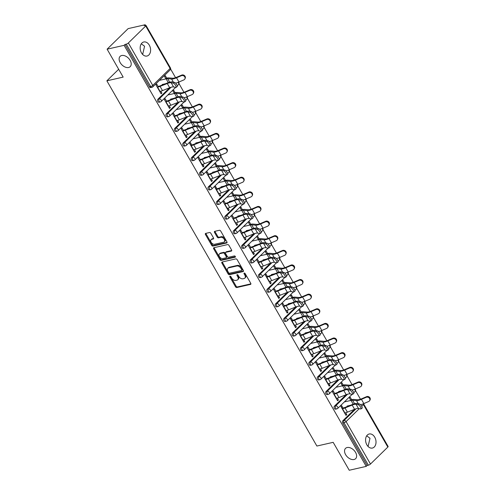 <?xml version="1.0" encoding="UTF-8"?>
<svg xmlns="http://www.w3.org/2000/svg" width="495" height="495" viewBox="0 0 495 495"><rect width="100%" height="100%" fill="white"/><g stroke="black" fill="none" stroke-linecap="round" stroke-linejoin="round"><path stroke-width="0.74" d="M347.137 447.523A7.208 4.672 45.6 0 1 354.816 451.285A7.208 4.672 45.6 0 1 355.627 458.673A7.208 4.672 45.6 0 1 354.03 459.515A7.208 4.672 45.6 0 1 346.358 455.759A7.208 4.672 45.6 0 1 345.541 448.365A7.208 4.672 45.6 0 1 347.137 447.523M366.708 435.81L369.994 438.267L368.076 446.471M121.714 55.508A7.208 4.672 45.6 0 1 129.393 59.264A7.208 4.672 45.6 0 1 130.204 66.658A7.208 4.672 45.6 0 1 128.613 67.499A7.208 4.672 45.6 0 1 120.935 63.744A7.208 4.672 45.6 0 1 120.124 56.35A7.208 4.672 45.6 0 1 121.714 55.508M141.292 43.795L144.571 46.252L142.653 54.456M230.057 276.241A0.773 0.501 -134.4 0 0 229.897 277.008L235.515 286.778A1.108 0.718 -134.4 0 0 236.802 287.527L250.513 284.408A1.108 0.718 -134.4 0 0 250.761 284.279A1.108 0.718 -134.4 0 0 250.748 283.313L245.13 273.543A0.773 0.501 -134.4 0 0 244.066 273.785L244.79 275.047A3.539 2.296 -134.4 0 1 244.827 278.134A3.539 2.296 -134.4 0 1 244.047 278.543L242.903 278.803A3.539 2.296 -134.4 0 1 238.769 276.414L238.046 275.152A0.773 0.501 -134.4 0 0 236.981 275.393L237.705 276.662A3.539 2.296 -134.4 0 1 237.742 279.743A3.539 2.296 -134.4 0 1 236.963 280.158L235.818 280.418A3.539 2.296 -134.4 0 1 231.685 278.029L230.961 276.761A0.773 0.501 -134.4 0 0 230.057 276.241M230.453 276.297A0.773 0.501 -134.4 0 0 230.509 276.408L236.127 286.178A1.108 0.718 -134.4 0 0 237.414 286.927L250.916 283.852M244.623 273.073A0.773 0.501 -134.4 0 0 244.679 273.184L245.402 274.447L244.79 275.047M237.538 274.688A0.773 0.501 -134.4 0 0 237.594 274.793L238.318 276.062L237.705 276.662M141.459 52.847A7.208 5.099 77.2 0 0 146.984 56.04A7.208 5.099 77.2 0 0 149.311 45.175A7.208 5.099 77.2 0 0 143.785 41.982A7.208 5.099 77.2 0 0 141.459 52.847M366.875 444.869A7.208 5.099 77.2 0 0 372.401 448.055A7.208 5.099 77.2 0 0 374.727 437.19A7.208 5.099 77.2 0 0 369.202 433.997A7.208 5.099 77.2 0 0 366.875 444.869M210.821 233.275A1.108 0.718 -134.4 0 0 209.527 232.526L205.679 233.399A1.108 0.718 -134.4 0 0 205.437 233.529A1.108 0.718 -134.4 0 0 205.45 234.494L211.687 245.347A1.108 0.718 -134.4 0 0 212.98 246.095L226.691 242.977A1.108 0.718 -134.4 0 0 226.939 242.847A1.108 0.718 -134.4 0 0 226.927 241.882L220.683 231.029A1.108 0.718 -134.4 0 0 219.396 230.28L214.75 231.338A1.108 0.718 -134.4 0 0 214.502 231.468A1.108 0.718 -134.4 0 0 214.514 232.433L217.187 237.074A1.108 0.718 -134.4 0 0 218.474 237.823L220.782 237.297A2.958 1.918 -134.4 0 1 223.932 238.844A2.958 1.918 -134.4 0 1 224.26 241.876A2.958 1.918 -134.4 0 1 223.61 242.222L214.583 244.27A2.958 1.918 -134.4 0 1 211.433 242.729A2.958 1.918 -134.4 0 1 211.099 239.698A2.958 1.918 -134.4 0 1 211.755 239.351L213.258 239.011A1.108 0.718 -134.4 0 0 213.5 238.881A1.108 0.718 -134.4 0 0 213.487 237.916L210.821 233.275M366.232 466.383L349.235 470.25L333.178 442.332L316.88 446.038L106.871 80.815L123.168 77.109L107.112 49.184L124.109 45.323L366.232 466.383L367.148 465.486L368.391 465.201L343.988 422.761L342.744 423.039L367.148 465.486M222.125 262.004A1.108 0.718 -134.4 0 0 221.884 262.133A1.108 0.718 -134.4 0 0 221.896 263.099L228.133 273.945A1.108 0.718 -134.4 0 0 229.426 274.694L243.138 271.576A1.108 0.718 -134.4 0 0 243.385 271.446A1.108 0.718 -134.4 0 0 243.373 270.48L237.13 259.634A1.108 0.718 -134.4 0 0 235.843 258.885L222.125 262.004M219.91 259.646L213.673 248.793A1.108 0.718 -134.4 0 1 213.661 247.834A1.108 0.718 -134.4 0 1 213.902 247.704L227.62 244.586A1.108 0.718 -134.4 0 1 228.907 245.328L231.58 249.975A1.108 0.718 -134.4 0 1 231.592 250.94A1.108 0.718 -134.4 0 1 231.344 251.07L225.782 252.332A1.108 0.718 -134.4 0 0 225.541 252.462A1.108 0.718 -134.4 0 0 225.553 253.428L227.323 256.509A1.108 0.718 -134.4 0 0 228.616 257.252L234.401 255.934A0.773 0.501 -134.4 0 1 235.144 257.221L221.203 260.395A1.108 0.718 -134.4 0 1 219.91 259.646L220.523 259.046L214.286 248.193L213.673 248.793M158.406 86.972L156.779 84.144L155.987 84.923L157.336 87.244M159.761 91.457L160.813 93.295L161.902 93.048L161.104 93.827L155.987 84.923M164.581 76.521L165.639 78.359L166.92 78.068A9.009 2.537 -29.9 0 1 168.776 77.876L172.693 78.216A7.549 2.122 150.1 0 0 174.252 78.055A7.549 2.122 150.1 0 0 176.826 77.183L181.696 75.098A2.537 2.246 26 0 1 185.186 78.315L184.889 78.928A2.537 2.246 -154 0 0 181.399 75.71L181.696 75.098M164.402 99.532L165.738 101.859M168.164 106.079L169.216 107.91L170.305 107.663L169.507 108.442L164.389 99.544L165.188 98.765L166.809 101.586M175.131 92.726L173.77 90.362L172.972 91.142L174.042 92.973M172.804 114.147L174.141 116.474M174.927 115.7L175.205 115.638A7.549 2.122 -29.9 0 0 177.278 114.97L184.474 112.105A9.009 2.537 150.1 0 1 186.955 111.307A9.009 2.537 150.1 0 1 189.115 111.158L191.373 111.629A2.537 0.736 55 0 1 193.397 113.627A2.537 0.736 55 0 1 194.034 115.811L192.889 116.616A2.537 0.736 -125 0 1 192.648 116.647L190.389 116.177A7.549 2.122 -29.9 0 0 188.583 116.306A7.549 2.122 -29.9 0 0 186.504 116.969L179.314 119.833A9.009 2.537 150.1 0 1 176.833 120.632L177.625 122.525L178.707 122.277L177.909 123.057L172.792 114.159L173.59 113.38L175.218 116.201M181.393 105.751L182.451 107.594L183.725 107.304A9.009 2.537 -29.9 0 1 185.588 107.112L189.505 107.446A7.549 2.122 150.1 0 0 191.064 107.291A7.549 2.122 150.1 0 0 193.632 106.419L198.507 104.327A2.537 2.246 26 0 1 201.997 107.551L201.694 108.164A2.537 2.246 -154 0 0 198.204 104.94L198.507 104.327M183.62 130.822L181.993 127.995L181.201 128.774L182.55 131.095M184.975 135.308L186.027 137.14L187.116 136.898L186.318 137.678L181.201 128.774M189.795 120.365L190.853 122.209L192.134 121.918A9.009 2.537 -29.9 0 1 193.99 121.727L197.907 122.067A7.549 2.122 150.1 0 0 199.466 121.906A7.549 2.122 150.1 0 0 202.04 121.034L206.91 118.949A2.537 2.246 26 0 1 210.4 122.166L210.103 122.779A2.537 2.246 -154 0 0 206.613 119.555L206.91 118.949M192.023 145.437L190.402 142.609L189.604 143.389L191.212 145.648A9.009 2.537 150.1 0 0 193.694 144.856L200.89 141.985A7.549 2.122 -29.9 0 1 202.969 141.323A7.549 2.122 -29.9 0 1 204.775 141.193L207.034 141.663L208.178 140.858A2.537 0.736 55 0 1 210.202 142.857A2.537 0.736 55 0 1 210.845 145.041L209.701 145.846A2.537 0.736 -125 0 0 209.057 143.661A2.537 0.736 -125 0 0 207.034 141.663M193.378 149.923L194.43 151.761L195.519 151.513L194.721 152.293L189.604 143.389M200.345 136.577L198.984 134.213L198.186 134.993L199.256 136.824M198.019 157.998L199.355 160.324M200.141 159.551L200.419 159.489A7.549 2.122 -29.9 0 0 202.498 158.821L209.688 155.956A9.009 2.537 150.1 0 1 212.169 155.158A9.009 2.537 150.1 0 1 214.329 155.009L216.587 155.473A2.537 0.736 55 0 1 218.611 157.478A2.537 0.736 55 0 1 219.248 159.662L218.103 160.46A2.537 0.736 -125 0 1 217.862 160.498L215.603 160.027A7.549 2.122 -29.9 0 0 213.797 160.151A7.549 2.122 -29.9 0 0 211.718 160.819L204.528 163.684A9.009 2.537 150.1 0 1 202.047 164.482L202.839 166.376L203.921 166.128L203.123 166.908L198.006 158.004L198.804 157.224L200.432 160.052M208.748 151.192L207.393 148.828L206.594 149.608L207.665 151.439L208.94 151.148A9.009 2.537 -29.9 0 1 210.802 150.956L214.719 151.297A7.549 2.122 150.1 0 0 216.278 151.136A7.549 2.122 150.1 0 0 218.846 150.27L223.721 148.178A2.537 2.246 26 0 1 227.211 151.402L226.908 152.008A2.537 2.246 -154 0 0 223.418 148.791L223.721 148.178M206.421 172.613L207.764 174.939M210.189 179.159L211.241 180.991L212.33 180.743L211.532 181.523L206.415 172.625L207.207 171.845L208.834 174.667M215.009 164.216L216.067 166.054M217.237 189.288L215.616 186.46L214.818 187.24L216.426 189.498A9.009 2.537 150.1 0 0 218.914 188.7L226.104 185.835A7.549 2.122 -29.9 0 1 228.183 185.167A7.549 2.122 -29.9 0 1 229.989 185.043L232.248 185.514L233.393 184.709A2.537 0.736 55 0 1 235.416 186.708A2.537 0.736 55 0 1 236.059 188.892L234.915 189.696A2.537 0.736 -125 0 0 234.271 187.512A2.537 0.736 -125 0 0 232.248 185.514M218.592 193.774L219.644 195.605L220.733 195.358L219.935 196.138L214.818 187.24M223.412 178.831L224.47 180.675M223.233 201.842L224.575 204.175M225.355 203.396L225.633 203.334A7.549 2.122 -29.9 0 0 227.712 202.665L234.902 199.801A9.009 2.537 150.1 0 1 237.383 199.002A9.009 2.537 150.1 0 1 239.543 198.854L241.801 199.324A2.537 0.736 55 0 1 243.825 201.323A2.537 0.736 55 0 1 244.462 203.507L243.317 204.311A2.537 0.736 -125 0 1 243.076 204.342L240.817 203.878A7.549 2.122 -29.9 0 0 239.011 204.002A7.549 2.122 -29.9 0 0 236.932 204.67L229.742 207.535A9.009 2.537 150.1 0 1 227.261 208.333L228.053 210.227L229.136 209.979L228.344 210.759L223.22 201.855L224.018 201.075L225.646 203.903M233.962 195.042L232.607 192.679L231.809 193.458L232.879 195.29L234.154 194.999A9.009 2.537 -29.9 0 1 236.016 194.807L239.933 195.148A7.549 2.122 150.1 0 0 241.492 194.987A7.549 2.122 150.1 0 0 244.066 194.114L248.936 192.029A2.537 2.246 26 0 1 252.425 195.247L252.122 195.859A2.537 2.246 -154 0 0 248.632 192.635L248.936 192.029M234.048 218.518L232.421 215.69L231.629 216.47L232.978 218.79M235.403 223.01L236.455 224.841L237.544 224.594L236.746 225.374L231.629 216.47M240.224 208.067L241.282 209.905L242.562 209.614A9.009 2.537 -29.9 0 1 244.425 209.422L248.335 209.762A7.549 2.122 150.1 0 0 249.895 209.602A7.549 2.122 150.1 0 0 252.469 208.735L257.338 206.644A2.537 2.246 26 0 1 260.828 209.868L260.531 210.474A2.537 2.246 -154 0 0 257.041 207.256L257.338 206.644M240.044 231.078L241.381 233.405M243.806 237.625L244.858 239.456L245.947 239.209L245.149 239.988L240.032 231.091L240.83 230.311L242.451 233.133M250.773 224.272L249.412 221.915L248.62 222.694L249.684 224.52M248.447 245.693L249.789 248.026M250.569 247.246L250.847 247.184A7.549 2.122 -29.9 0 0 252.926 246.516L260.116 243.651A9.009 2.537 150.1 0 1 262.597 242.853A9.009 2.537 150.1 0 1 264.757 242.705L267.015 243.175A2.537 0.736 55 0 1 269.039 245.174A2.537 0.736 55 0 1 269.676 247.358L268.531 248.162A2.537 0.736 -125 0 1 268.29 248.193L266.032 247.729A7.549 2.122 -29.9 0 0 264.225 247.853A7.549 2.122 -29.9 0 0 262.146 248.515L254.956 251.386A9.009 2.537 150.1 0 1 252.475 252.178L253.267 254.071L254.35 253.824L253.558 254.603L248.434 245.706L249.233 244.926L250.86 247.754M257.035 237.297L258.093 239.141L259.368 238.85A9.009 2.537 -29.9 0 1 261.23 238.658L265.147 238.998A7.549 2.122 150.1 0 0 266.706 238.838A7.549 2.122 150.1 0 0 269.28 237.965L274.15 235.874A2.537 2.246 26 0 1 277.639 239.097L277.336 239.71A2.537 2.246 -154 0 0 273.846 236.486L274.15 235.874M259.262 262.369L257.641 259.541L256.843 260.321L258.192 262.641M260.618 266.854L261.669 268.692L262.758 268.445L261.96 269.224L256.843 260.321M265.438 251.912L266.496 253.756L267.776 253.465A9.009 2.537 -29.9 0 1 269.639 253.273L273.556 253.613A7.549 2.122 150.1 0 0 275.115 253.452A7.549 2.122 150.1 0 0 277.683 252.58L282.552 250.495A2.537 2.246 26 0 1 286.042 253.712L285.745 254.325A2.537 2.246 -154 0 0 282.255 251.101L282.552 250.495M267.671 276.983L266.044 274.156L265.246 274.935L266.861 277.194A9.009 2.537 150.1 0 0 269.342 276.402L276.532 273.537A7.549 2.122 -29.9 0 1 278.611 272.869A7.549 2.122 -29.9 0 1 280.418 272.745L282.676 273.209L283.821 272.405A2.537 0.736 55 0 1 285.844 274.403A2.537 0.736 55 0 1 286.487 276.587L285.343 277.392A2.537 0.736 -125 0 0 284.699 275.208A2.537 0.736 -125 0 0 282.676 273.209M269.02 281.469L270.072 283.307L271.161 283.06L270.363 283.839L265.246 274.935M275.987 268.123L274.626 265.759L273.834 266.539L274.898 268.37M273.661 289.544L275.003 291.871M275.783 291.097L276.062 291.035A7.549 2.122 -29.9 0 0 278.14 290.367L285.33 287.502A9.009 2.537 150.1 0 1 287.812 286.704A9.009 2.537 150.1 0 1 289.971 286.555L292.229 287.02A2.537 0.736 55 0 1 294.253 289.024A2.537 0.736 55 0 1 294.896 291.209L293.745 292.013A2.537 0.736 -125 0 1 293.504 292.044L291.246 291.574A7.549 2.122 -29.9 0 0 289.439 291.697A7.549 2.122 -29.9 0 0 287.36 292.366L280.17 295.23A9.009 2.537 150.1 0 1 277.689 296.029L278.481 297.922L279.564 297.674L278.772 298.454L273.648 289.556L274.447 288.777L276.074 291.598M284.39 282.738L283.035 280.38L282.237 281.16L283.307 282.985L284.582 282.695A9.009 2.537 -29.9 0 1 286.444 282.509L290.361 282.843A7.549 2.122 150.1 0 0 291.92 282.682A7.549 2.122 150.1 0 0 294.494 281.816L299.364 279.724A2.537 2.246 26 0 1 302.853 282.948L302.55 283.555A2.537 2.246 -154 0 0 299.067 280.337L299.364 279.724M282.063 304.159L283.406 306.492M285.832 310.705L286.883 312.537L287.972 312.289L287.174 313.069L282.057 304.171L282.855 303.392L284.476 306.219M290.652 295.762L291.71 297.606L292.99 297.316A9.009 2.537 -29.9 0 1 294.853 297.124L298.77 297.464A7.549 2.122 150.1 0 0 300.329 297.303A7.549 2.122 150.1 0 0 302.897 296.431L307.766 294.339A2.537 2.246 26 0 1 311.256 297.563L310.959 298.176A2.537 2.246 -154 0 0 307.469 294.952L307.766 294.339M292.885 320.834L291.258 318.007L290.46 318.786L292.075 321.045A9.009 2.537 150.1 0 0 294.556 320.246L301.746 317.382A7.549 2.122 -29.9 0 1 303.825 316.713A7.549 2.122 -29.9 0 1 305.632 316.59L307.89 317.06L309.035 316.256A2.537 0.736 55 0 1 311.058 318.254A2.537 0.736 55 0 1 311.702 320.438L310.557 321.243A2.537 0.736 -125 0 0 309.913 319.058A2.537 0.736 -125 0 0 307.89 317.06M294.234 325.32L295.292 327.158L296.375 326.91L295.577 327.69L290.46 318.786M299.054 310.377L300.112 312.221M298.875 333.395L300.218 335.721M300.997 334.948L301.276 334.88A7.549 2.122 -29.9 0 0 303.355 334.218L310.544 331.347A9.009 2.537 150.1 0 1 313.026 330.555A9.009 2.537 150.1 0 1 315.185 330.406L317.443 330.87A2.537 0.736 55 0 1 319.467 332.869A2.537 0.736 55 0 1 320.11 335.053L318.959 335.857A2.537 0.736 -125 0 1 318.718 335.888L316.46 335.424A7.549 2.122 -29.9 0 0 314.653 335.548A7.549 2.122 -29.9 0 0 312.574 336.216L305.384 339.081A9.009 2.537 150.1 0 1 302.903 339.879L303.695 341.773L304.778 341.525L303.986 342.305L298.862 333.401L299.661 332.621L301.288 335.449M309.604 326.589L308.249 324.225L307.451 325.005L308.521 326.836M309.691 350.064L308.069 347.243L307.271 348.022L308.62 350.336M311.046 354.556L312.098 356.388L313.187 356.14L312.388 356.92L307.271 348.022M315.866 339.613L316.924 341.451L318.205 341.16A9.009 2.537 -29.9 0 1 320.067 340.968L323.984 341.309A7.549 2.122 150.1 0 0 325.543 341.148A7.549 2.122 150.1 0 0 328.111 340.282L332.98 338.19A2.537 2.246 26 0 1 336.47 341.414L336.173 342.02A2.537 2.246 -154 0 0 332.683 338.803L332.98 338.19M315.686 362.625L317.023 364.951M319.448 369.171L320.506 371.003L321.589 370.755L320.791 371.535L315.674 362.637L316.472 361.857L318.099 364.679M326.415 355.825L325.06 353.461L324.262 354.241L325.326 356.072M324.089 377.239L325.432 379.572M326.211 378.793L326.49 378.731A7.549 2.122 -29.9 0 0 328.569 378.062L335.759 375.198A9.009 2.537 150.1 0 1 338.24 374.399A9.009 2.537 150.1 0 1 340.399 374.251L342.658 374.721A2.537 0.736 55 0 1 344.681 376.72A2.537 0.736 55 0 1 345.324 378.904L344.173 379.708A2.537 0.736 -125 0 1 343.932 379.739L341.674 379.275A7.549 2.122 -29.9 0 0 339.867 379.399A7.549 2.122 -29.9 0 0 337.788 380.067L330.598 382.932A9.009 2.537 150.1 0 1 328.117 383.73L328.909 385.617L329.998 385.376L329.2 386.156L324.077 377.252L324.875 376.472L326.502 379.3M332.677 368.843L333.735 370.687L335.01 370.396A9.009 2.537 -29.9 0 1 336.872 370.204L340.789 370.545A7.549 2.122 150.1 0 0 342.348 370.384A7.549 2.122 150.1 0 0 344.922 369.511L349.792 367.426A2.537 2.246 26 0 1 353.282 370.644L352.978 371.256A2.537 2.246 -154 0 0 349.495 368.032L349.792 367.426M334.905 393.915L333.284 391.087L332.485 391.867L333.834 394.187M336.26 398.401L337.312 400.238L338.401 399.991L337.602 400.771L332.485 391.867M341.08 383.464L342.138 385.302L343.419 385.011A9.009 2.537 -29.9 0 1 345.281 384.819L349.198 385.16A7.549 2.122 150.1 0 0 350.757 384.999A7.549 2.122 150.1 0 0 353.325 384.126L358.194 382.041A2.537 2.246 26 0 1 361.684 385.259L361.387 385.871A2.537 2.246 -154 0 0 357.897 382.654L358.194 382.041M118.664 69.275L106.871 80.815M387.832 447.065L363.423 404.619A1.689 0.476 150.1 0 0 363.726 404.044L388.13 446.49A1.689 0.476 150.1 0 1 387.832 447.065L370.477 464.038A1.689 0.476 150.1 0 1 368.391 465.201M343.313 408.53L341.686 405.702L340.888 406.482L342.503 408.746A9.009 2.537 150.1 0 0 344.984 407.948L352.174 405.083A7.549 2.122 -29.9 0 1 354.253 404.415A7.549 2.122 -29.9 0 1 356.06 404.291L358.318 404.755L359.463 403.951A2.537 0.736 55 0 1 361.492 405.956A2.537 0.736 55 0 1 362.13 408.14L360.985 408.938A2.537 0.736 -125 0 0 360.341 406.754A2.537 0.736 -125 0 0 358.318 404.755M344.662 413.022L345.72 414.853L346.803 414.606L346.005 415.385L340.888 406.482M351.629 399.669L350.274 397.306L349.476 398.085L350.547 399.917M107.112 49.184L128.143 28.617L145.146 24.75L145.493 25.363M124.109 45.323L125.031 44.42L126.268 44.142A1.689 0.476 -29.9 0 0 128.353 42.972L145.709 26A1.689 0.476 -29.9 0 0 146.013 25.424A1.689 0.476 -29.9 0 0 145.468 25.369L144.224 25.647L145.146 24.75M170.608 69.034L175.577 77.672M179.017 83.655L183.979 92.287M187.419 98.27L192.382 106.901M195.822 112.885L200.791 121.523M204.231 127.5L209.193 136.137M212.633 142.121L217.596 150.752M221.036 156.736L226.005 165.367M229.445 171.35L234.407 179.988M237.847 185.965L242.81 194.603M246.25 200.586L251.219 209.218M254.659 215.201L259.621 223.833M263.062 229.816L268.03 238.454M271.464 244.431L276.433 253.069M279.873 259.052L284.835 267.684M288.276 273.667L293.244 282.298M296.678 288.282L301.647 296.92M305.087 302.897L310.049 311.534M313.49 317.512L318.458 326.149M321.892 332.133L326.861 340.764M330.301 346.748L335.264 355.385M338.704 361.362L343.672 370M347.106 375.977L352.075 384.615M355.515 390.598L360.478 399.23M349.476 398.085L350.831 400.449M346.803 414.606L345.733 412.75M157.948 99.179L159.192 98.895A1.689 1.194 -102.8 0 0 159.081 101.197A1.689 1.194 77.2 0 0 160.374 101.945L159.136 102.23A1.689 1.194 -102.8 0 1 157.837 101.481A1.689 1.194 -102.8 0 1 157.948 99.179L169.618 87.77M128.353 42.972L152.763 85.418A1.689 0.476 -29.9 0 1 150.678 86.582A1.689 1.194 77.2 0 0 151.971 87.33L150.727 87.615A1.689 1.194 -102.8 0 1 149.434 86.866L150.678 86.582L126.268 44.142M125.031 44.42L149.434 86.866M342.744 423.039A1.689 1.194 -102.8 0 1 342.856 420.738L354.519 409.328M172.972 91.142L174.333 93.506M170.305 107.663L169.234 105.806M174.76 128.409L176.003 128.125A1.689 1.194 -102.8 0 0 175.892 130.433A1.689 1.194 77.2 0 0 177.185 131.181L175.942 131.46A1.689 1.194 -102.8 0 1 174.648 130.717A1.689 1.194 -102.8 0 1 174.76 128.409L186.423 117.006M191.942 121.962L190.581 119.598L189.783 120.378L191.144 122.741M187.116 136.898L186.046 135.036M191.571 157.645L192.815 157.361A1.689 1.194 -102.8 0 0 192.697 159.662A1.689 1.194 77.2 0 0 193.997 160.411L192.753 160.696A1.689 1.194 -102.8 0 1 191.46 159.947A1.689 1.194 -102.8 0 1 191.571 157.645L203.235 146.235M206.594 149.608L207.95 151.971M203.921 166.128L202.857 164.272M208.383 186.875L209.62 186.59A1.689 1.194 -102.8 0 0 209.509 188.898A1.689 1.194 77.2 0 0 210.802 189.647L209.564 189.925A1.689 1.194 -102.8 0 1 208.265 189.183A1.689 1.194 -102.8 0 1 208.383 186.875L220.046 175.465M225.559 180.428L224.198 178.064L223.406 178.844L224.761 181.207M220.733 195.358L219.662 193.502M225.188 216.105L226.432 215.826A1.689 1.194 -102.8 0 0 226.32 218.128A1.689 1.194 77.2 0 0 227.613 218.877L226.37 219.161A1.689 1.194 -102.8 0 1 225.077 218.413A1.689 1.194 -102.8 0 1 225.188 216.105L236.851 204.701M242.371 209.657L241.009 207.294L240.211 208.073L241.572 210.437M237.544 224.594L236.474 222.738M241.999 245.341L243.243 245.056A1.689 1.194 -102.8 0 0 243.132 247.364A1.689 1.194 77.2 0 0 244.425 248.113L243.181 248.391A1.689 1.194 -102.8 0 1 241.888 247.642A1.689 1.194 -102.8 0 1 241.999 245.341L253.663 233.931M259.176 238.893L257.821 236.53L257.023 237.309L258.378 239.673M254.35 253.824L253.285 251.967M258.811 274.57L260.048 274.292A1.689 1.194 -102.8 0 0 259.937 276.594A1.689 1.194 77.2 0 0 261.23 277.342L259.993 277.627A1.689 1.194 -102.8 0 1 258.699 276.878A1.689 1.194 -102.8 0 1 258.811 274.57L270.474 263.167M273.834 266.539L275.189 268.903M271.161 283.06L270.091 281.197M275.616 303.806L276.86 303.522A1.689 1.194 -102.8 0 0 276.748 305.83A1.689 1.194 77.2 0 0 278.042 306.578L276.798 306.857A1.689 1.194 -102.8 0 1 275.505 306.108A1.689 1.194 -102.8 0 1 275.616 303.806L287.279 292.397M292.799 297.359L291.437 294.995L290.639 295.775L292.001 298.139M287.972 312.289L286.902 310.433M292.427 333.036L293.671 332.758A1.689 1.194 -102.8 0 0 293.56 335.059A1.689 1.194 77.2 0 0 294.853 335.808L293.609 336.093A1.689 1.194 -102.8 0 1 292.316 335.344A1.689 1.194 -102.8 0 1 292.427 333.036L304.091 321.632M307.451 325.005L308.812 327.368M304.778 341.525L303.713 339.663M309.239 362.272L310.476 361.987A1.689 1.194 -102.8 0 0 310.365 364.295A1.689 1.194 77.2 0 0 311.664 365.044L310.421 365.322A1.689 1.194 -102.8 0 1 309.127 364.574A1.689 1.194 -102.8 0 1 309.239 362.272L320.902 350.862M324.262 354.241L325.617 356.604M321.589 370.755L320.519 368.899M326.044 391.502L327.288 391.223A1.689 1.194 -102.8 0 0 327.176 393.525A1.689 1.194 77.2 0 0 328.47 394.274L327.232 394.558A1.689 1.194 -102.8 0 1 325.933 393.81A1.689 1.194 -102.8 0 1 326.044 391.502L337.708 380.098M343.227 385.054L341.866 382.691L341.067 383.47L342.429 385.834M338.401 399.991L337.33 398.129M334.453 406.123L335.69 405.838A1.689 1.194 -102.8 0 0 335.579 408.14A1.689 1.194 77.2 0 0 336.878 408.889L335.635 409.173A1.689 1.194 -102.8 0 1 334.342 408.425A1.689 1.194 -102.8 0 1 334.453 406.123L346.116 394.713M329.998 385.376L328.928 383.514M334.818 370.439L333.463 368.076L332.665 368.855L334.026 371.219M317.642 376.887L318.885 376.602A1.689 1.194 -102.8 0 0 318.774 378.91A1.689 1.194 77.2 0 0 320.067 379.659L318.823 379.937A1.689 1.194 -102.8 0 1 317.53 379.195A1.689 1.194 -102.8 0 1 317.642 376.887L329.305 365.483M313.187 356.14L312.116 354.284M318.013 341.204L316.651 338.846L315.853 339.626L317.215 341.983M300.83 347.657L302.074 347.372A1.689 1.194 -102.8 0 0 301.962 349.674A1.689 1.194 77.2 0 0 303.256 350.423L302.018 350.707A1.689 1.194 -102.8 0 1 300.719 349.959A1.689 1.194 -102.8 0 1 300.83 347.657L312.494 336.247M296.375 326.91L295.305 325.048M301.201 311.974L299.84 309.61L299.048 310.39L300.403 312.753M284.025 318.421L285.262 318.137A1.689 1.194 -102.8 0 0 285.151 320.444A1.689 1.194 77.2 0 0 286.45 321.193L285.207 321.478A1.689 1.194 -102.8 0 1 283.913 320.729A1.689 1.194 -102.8 0 1 284.025 318.421L295.688 307.018M279.564 297.674L278.499 295.818M282.237 281.16L283.598 283.517M267.213 289.191L268.457 288.907A1.689 1.194 -102.8 0 0 268.346 291.215A1.689 1.194 77.2 0 0 269.639 291.957L268.395 292.242A1.689 1.194 -102.8 0 1 267.102 291.493A1.689 1.194 -102.8 0 1 267.213 289.191L278.877 277.782M262.758 268.445L261.688 266.582M267.585 253.508L266.223 251.144L265.425 251.924L266.786 254.288M250.402 259.955L251.646 259.677A1.689 1.194 -102.8 0 0 251.534 261.979A1.689 1.194 77.2 0 0 252.827 262.727L251.584 263.012A1.689 1.194 -102.8 0 1 250.291 262.263A1.689 1.194 -102.8 0 1 250.402 259.955L262.065 248.552M245.947 239.209L244.876 237.353M248.62 222.694L249.975 225.052M233.597 230.726L234.834 230.441A1.689 1.194 -102.8 0 0 234.723 232.749A1.689 1.194 77.2 0 0 236.016 233.492L234.779 233.776A1.689 1.194 -102.8 0 1 233.485 233.027A1.689 1.194 -102.8 0 1 233.597 230.726L245.26 219.316M229.136 209.979L228.071 208.117M231.809 193.458L233.164 195.822M216.785 201.49L218.029 201.211A1.689 1.194 -102.8 0 0 217.918 203.513A1.689 1.194 77.2 0 0 219.211 204.262L217.967 204.546A1.689 1.194 -102.8 0 1 216.674 203.798A1.689 1.194 -102.8 0 1 216.785 201.49L228.449 190.086M212.33 180.743L211.26 178.887M217.156 165.813L215.795 163.449L214.997 164.229L216.358 166.592M199.974 172.26L201.218 171.975A1.689 1.194 -102.8 0 0 201.106 174.283A1.689 1.194 77.2 0 0 202.399 175.032L201.156 175.31A1.689 1.194 -102.8 0 1 199.862 174.562A1.689 1.194 -102.8 0 1 199.974 172.26L211.637 160.85M195.519 151.513L194.448 149.651M198.186 134.993L199.547 137.356M183.169 143.024L184.406 142.746A1.689 1.194 -102.8 0 0 184.295 145.047A1.689 1.194 77.2 0 0 185.588 145.796L184.35 146.081A1.689 1.194 -102.8 0 1 183.051 145.332A1.689 1.194 -102.8 0 1 183.169 143.024L194.832 131.62M178.707 122.277L177.643 120.421M183.534 107.347L182.179 104.983L181.38 105.763L182.735 108.127M166.357 113.794L167.601 113.51A1.689 1.194 -102.8 0 0 167.483 115.818A1.689 1.194 77.2 0 0 168.783 116.566L167.539 116.845A1.689 1.194 -102.8 0 1 166.246 116.096A1.689 1.194 -102.8 0 1 166.357 113.794L178.021 102.385M161.902 93.048L160.832 91.185M166.728 78.111L165.367 75.747L164.569 76.527L165.93 78.891M237.742 279.743L238.355 279.143A3.539 2.296 -134.4 0 0 238.318 276.062M244.827 278.134L245.44 277.534A3.539 2.296 -134.4 0 0 245.402 274.447M222.342 261.954A1.108 0.718 -134.4 0 0 222.509 262.499L228.746 273.351A1.108 0.718 -134.4 0 0 230.039 274.094L243.54 271.025M228.622 272.696A0.773 0.501 -134.4 0 0 229.525 273.215L241.56 270.48A0.773 0.501 -134.4 0 0 241.721 269.713L240.954 268.383A3.539 2.296 -134.4 0 0 236.827 265.994L228.597 267.863A3.539 2.296 -134.4 0 0 227.818 268.278A3.539 2.296 -134.4 0 0 227.855 271.359L228.622 272.696M242.173 269.88A0.773 0.501 -134.4 0 0 242.34 269.113L241.721 269.713M227.818 268.278L228.43 267.677A3.539 2.296 -134.4 0 1 229.21 267.263L237.439 265.394A3.539 2.296 -134.4 0 1 241.572 267.783L242.34 269.113M214.118 247.655A1.108 0.718 -134.4 0 0 214.286 248.193M231.747 250.519L226.401 251.732A1.108 0.718 -134.4 0 0 226.153 251.862L225.541 252.462M235.403 256.701L221.816 259.795L221.203 260.395M220.015 253.644A2.958 1.918 -134.4 0 0 219.359 253.991A2.958 1.918 -134.4 0 0 219.693 257.023A2.958 1.918 -134.4 0 0 222.843 258.563L226.023 257.839A1.108 0.718 -134.4 0 0 226.271 257.709A1.108 0.718 -134.4 0 0 226.258 256.75L224.483 253.669A1.108 0.718 -134.4 0 0 223.196 252.92L220.015 253.644L220.628 253.044A2.958 1.918 -134.4 0 0 219.972 253.391L219.359 253.991M226.636 257.239A1.108 0.718 -134.4 0 0 226.883 257.115A1.108 0.718 -134.4 0 0 226.871 256.15L226.258 256.75M220.628 253.044L223.808 252.32A1.108 0.718 -134.4 0 1 225.095 253.069L226.871 256.15M220.523 259.046A1.108 0.718 -134.4 0 0 221.816 259.795M211.099 239.698L211.712 239.097A2.958 1.918 -134.4 0 1 212.367 238.751L213.654 238.46M224.26 241.876L224.879 241.275A2.958 1.918 -134.4 0 0 224.544 238.244A2.958 1.918 -134.4 0 0 221.395 236.697L220.782 237.297M214.96 231.289A1.108 0.718 -134.4 0 0 215.127 231.833L217.8 236.48A1.108 0.718 -134.4 0 0 219.087 237.223L221.395 236.697M205.895 233.355A1.108 0.718 -134.4 0 0 206.062 233.894L212.299 244.747A1.108 0.718 -134.4 0 0 213.593 245.495L227.087 242.426M360.49 404.675A9.009 2.537 -29.9 0 0 360.787 404.613A9.009 2.537 -29.9 0 0 363.856 403.574L368.726 401.482A2.537 2.246 -154 0 0 366.3 397.268L366.603 396.656L361.727 398.747A7.549 2.122 150.1 0 1 359.16 399.614A7.549 2.122 150.1 0 1 357.6 399.774L353.684 399.434A9.009 2.537 -29.9 0 0 351.821 399.626L350.528 399.923M344.662 401.853L351.023 400.406A7.549 2.122 150.1 0 1 352.582 400.245L356.499 400.585A9.009 2.537 -29.9 0 0 358.361 400.393A9.009 2.537 -29.9 0 0 361.43 399.354L366.3 397.268M366.603 396.656A2.537 2.246 26 0 1 370.087 399.88L369.79 400.486M347.082 406.073L350.274 405.343M360.985 408.938A2.537 0.736 -125 0 1 360.744 408.975L358.485 408.505A7.549 2.122 -29.9 0 0 356.678 408.629A7.549 2.122 -29.9 0 0 354.599 409.297L347.41 412.162A9.009 2.537 150.1 0 1 344.928 412.96L344.65 413.022M343.023 408.029L343.301 407.967A7.549 2.122 -29.9 0 0 345.374 407.298L352.57 404.434A9.009 2.537 150.1 0 1 355.051 403.635A9.009 2.537 150.1 0 1 357.211 403.487L359.463 403.951M336.254 387.239L342.62 385.791A7.549 2.122 150.1 0 1 344.18 385.63L348.096 385.97A9.009 2.537 -29.9 0 0 349.959 385.778A9.009 2.537 -29.9 0 0 353.028 384.739L357.897 382.654M352.087 390.06A9.009 2.537 -29.9 0 0 352.384 389.998A9.009 2.537 -29.9 0 0 355.453 388.952L360.323 386.867A2.537 2.246 -154 0 0 361.387 385.871M338.679 391.452L341.872 390.728M327.851 372.624L334.218 371.176A7.549 2.122 150.1 0 1 335.777 371.015L339.694 371.355A9.009 2.537 -29.9 0 0 341.55 371.163A9.009 2.537 -29.9 0 0 344.619 370.124L349.495 368.032M343.679 375.445A9.009 2.537 -29.9 0 0 343.976 375.377A9.009 2.537 -29.9 0 0 347.045 374.338L351.914 372.252A2.537 2.246 -154 0 0 352.978 371.256M330.276 376.837L333.463 376.113M335.276 360.824A9.009 2.537 -29.9 0 0 335.573 360.762A9.009 2.537 -29.9 0 0 338.642 359.723L343.511 357.631A2.537 2.246 -154 0 0 341.086 353.418L341.383 352.805L336.513 354.896A7.549 2.122 150.1 0 1 333.946 355.769A7.549 2.122 150.1 0 1 332.386 355.924L328.47 355.589A9.009 2.537 -29.9 0 0 326.607 355.781L325.314 356.072M319.442 358.009L325.809 356.561A7.549 2.122 150.1 0 1 327.368 356.4L331.285 356.74A9.009 2.537 -29.9 0 0 333.147 356.549A9.009 2.537 -29.9 0 0 336.216 355.509L341.086 353.418M341.383 352.805A2.537 2.246 26 0 1 344.873 356.029L344.576 356.641M321.868 362.222L325.06 361.499M311.039 343.388L317.406 341.94A7.549 2.122 150.1 0 1 318.966 341.779L322.882 342.119A9.009 2.537 -29.9 0 0 324.745 341.927A9.009 2.537 -29.9 0 0 327.814 340.888L332.683 338.803M326.867 346.209A9.009 2.537 -29.9 0 0 327.17 346.147A9.009 2.537 -29.9 0 0 330.239 345.108L335.109 343.016A2.537 2.246 -154 0 0 336.173 342.02M313.465 347.608L316.651 346.877M318.464 331.594A9.009 2.537 -29.9 0 0 318.761 331.532A9.009 2.537 -29.9 0 0 321.83 330.493L326.7 328.402A2.537 2.246 -154 0 0 324.281 324.188L324.578 323.575L319.708 325.661A7.549 2.122 150.1 0 1 317.134 326.533A7.549 2.122 150.1 0 1 315.575 326.694L311.658 326.354A9.009 2.537 -29.9 0 0 309.796 326.545L308.503 326.842M302.637 328.773L309.004 327.325A7.549 2.122 150.1 0 1 310.563 327.164L314.48 327.504A9.009 2.537 -29.9 0 0 316.336 327.313A9.009 2.537 -29.9 0 0 319.405 326.273L324.281 324.188M324.578 323.575A2.537 2.246 26 0 1 328.067 326.793L327.764 327.405M305.062 332.986L308.249 332.263M336.241 398.407L336.52 398.345A9.009 2.537 150.1 0 0 339.001 397.547L346.197 394.682A7.549 2.122 -29.9 0 1 348.276 394.014A7.549 2.122 -29.9 0 1 350.083 393.89L352.335 394.354A2.537 0.736 -125 0 0 352.576 394.323A2.537 0.736 -125 0 0 351.939 392.139A2.537 0.736 -125 0 0 349.916 390.14L347.657 389.67A7.549 2.122 -29.9 0 0 345.85 389.8A7.549 2.122 -29.9 0 0 343.771 390.462L336.575 393.333A9.009 2.537 150.1 0 1 334.094 394.125L333.822 394.193M334.614 393.414L334.892 393.346A7.549 2.122 -29.9 0 0 336.971 392.677L344.167 389.812A9.009 2.537 150.1 0 1 346.649 389.021A9.009 2.537 150.1 0 1 348.802 388.872L351.06 389.336A2.537 0.736 55 0 1 353.084 391.335A2.537 0.736 55 0 1 353.727 393.519L352.576 394.323M344.173 379.708A2.537 0.736 -125 0 0 343.53 377.524A2.537 0.736 -125 0 0 341.507 375.526L339.248 375.055A7.549 2.122 -29.9 0 0 337.442 375.179A7.549 2.122 -29.9 0 0 335.369 375.847L328.173 378.712A9.009 2.537 150.1 0 1 325.691 379.51L325.413 379.572M319.436 369.171L319.708 369.109A9.009 2.537 150.1 0 0 322.196 368.311L329.385 365.446A7.549 2.122 -29.9 0 1 331.464 364.784A7.549 2.122 -29.9 0 1 333.271 364.654L335.53 365.124A2.537 0.736 -125 0 0 335.771 365.093A2.537 0.736 -125 0 0 335.127 362.909A2.537 0.736 -125 0 0 333.104 360.911L330.846 360.44A7.549 2.122 -29.9 0 0 329.039 360.564A7.549 2.122 -29.9 0 0 326.96 361.232L319.77 364.097A9.009 2.537 150.1 0 1 317.289 364.895L317.01 364.957M317.809 364.178L318.081 364.116A7.549 2.122 -29.9 0 0 320.16 363.448L327.356 360.583A9.009 2.537 150.1 0 1 329.837 359.785A9.009 2.537 150.1 0 1 331.996 359.636L334.249 360.106A2.537 0.736 55 0 1 336.278 362.105A2.537 0.736 55 0 1 336.916 364.289L335.771 365.093M311.027 354.556L311.305 354.494A9.009 2.537 150.1 0 0 313.787 353.696L320.983 350.831A7.549 2.122 -29.9 0 1 323.062 350.163A7.549 2.122 -29.9 0 1 324.868 350.039L327.121 350.51A2.537 0.736 -125 0 0 327.362 350.472A2.537 0.736 -125 0 0 326.725 348.288A2.537 0.736 -125 0 0 324.701 346.29L322.443 345.826A7.549 2.122 -29.9 0 0 320.636 345.949A7.549 2.122 -29.9 0 0 318.557 346.618L311.361 349.482A9.009 2.537 150.1 0 1 308.88 350.281L308.608 350.342M309.4 349.563L309.678 349.501A7.549 2.122 -29.9 0 0 311.757 348.833L318.953 345.968A9.009 2.537 150.1 0 1 321.434 345.17A9.009 2.537 150.1 0 1 323.588 345.021L325.846 345.485A2.537 0.736 55 0 1 327.869 347.49A2.537 0.736 55 0 1 328.513 349.674L327.362 350.472M318.959 335.857A2.537 0.736 -125 0 0 318.316 333.673A2.537 0.736 -125 0 0 316.293 331.675L314.034 331.211A7.549 2.122 -29.9 0 0 312.227 331.334A7.549 2.122 -29.9 0 0 310.148 331.996L302.959 334.868A9.009 2.537 150.1 0 1 300.477 335.66L300.199 335.728M310.062 316.979A9.009 2.537 -29.9 0 0 310.359 316.911A9.009 2.537 -29.9 0 0 313.428 315.872L318.297 313.787A2.537 2.246 -154 0 0 315.872 309.567L316.169 308.96L311.299 311.046A7.549 2.122 150.1 0 1 308.731 311.918A7.549 2.122 150.1 0 1 307.172 312.079L303.256 311.739A9.009 2.537 -29.9 0 0 301.393 311.93L300.1 312.221M294.228 314.158L300.595 312.71A7.549 2.122 150.1 0 1 302.154 312.549L306.071 312.889A9.009 2.537 -29.9 0 0 307.933 312.698A9.009 2.537 -29.9 0 0 311.002 311.658L315.872 309.567M316.169 308.96A2.537 2.246 26 0 1 319.659 312.178L319.362 312.791M296.654 318.372L299.846 317.648M310.557 321.243A2.537 0.736 -125 0 1 310.315 321.274L308.057 320.81A7.549 2.122 -29.9 0 0 306.25 320.933A7.549 2.122 -29.9 0 0 304.171 321.601L296.975 324.466A9.009 2.537 150.1 0 1 294.494 325.264L294.222 325.326M292.594 320.327L292.867 320.265A7.549 2.122 -29.9 0 0 294.946 319.597L302.142 316.732A9.009 2.537 150.1 0 1 304.623 315.934A9.009 2.537 150.1 0 1 306.782 315.785L309.035 316.256M285.825 299.543L292.192 298.095A7.549 2.122 150.1 0 1 293.752 297.934L297.668 298.275A9.009 2.537 -29.9 0 0 299.531 298.083A9.009 2.537 -29.9 0 0 302.6 297.043L307.469 294.952M301.653 302.358A9.009 2.537 -29.9 0 0 301.956 302.297A9.009 2.537 -29.9 0 0 305.025 301.257L309.895 299.172A2.537 2.246 -154 0 0 310.959 298.176M288.251 303.757L291.437 303.033M285.813 310.712L286.091 310.643A9.009 2.537 150.1 0 0 288.573 309.851L295.769 306.98A7.549 2.122 -29.9 0 1 297.841 306.318A7.549 2.122 -29.9 0 1 299.654 306.188L301.907 306.659A2.537 0.736 -125 0 0 302.148 306.628A2.537 0.736 -125 0 0 301.511 304.444A2.537 0.736 -125 0 0 299.487 302.445L297.229 301.975A7.549 2.122 -29.9 0 0 295.422 302.099A7.549 2.122 -29.9 0 0 293.343 302.767L286.147 305.632A9.009 2.537 150.1 0 1 283.666 306.43L283.394 306.492M284.186 305.712L284.464 305.65A7.549 2.122 -29.9 0 0 286.543 304.982L293.733 302.117A9.009 2.537 150.1 0 1 296.214 301.319A9.009 2.537 150.1 0 1 298.374 301.17L300.632 301.641A2.537 0.736 55 0 1 302.655 303.639A2.537 0.736 55 0 1 303.299 305.823L302.148 306.628M277.423 284.922L283.79 283.474A7.549 2.122 150.1 0 1 285.349 283.319L289.259 283.654A9.009 2.537 -29.9 0 0 291.122 283.462A9.009 2.537 -29.9 0 0 294.191 282.422L299.067 280.337M293.25 287.744A9.009 2.537 -29.9 0 0 293.547 287.682A9.009 2.537 -29.9 0 0 296.616 286.642L301.486 284.551A2.537 2.246 -154 0 0 302.55 283.555M279.848 289.142L283.035 288.418M293.745 292.013A2.537 0.736 -125 0 0 293.102 289.829A2.537 0.736 -125 0 0 291.079 287.824L288.82 287.36A7.549 2.122 -29.9 0 0 287.013 287.484A7.549 2.122 -29.9 0 0 284.934 288.152L277.745 291.017A9.009 2.537 150.1 0 1 275.263 291.815L274.985 291.877M284.848 273.129A9.009 2.537 -29.9 0 0 285.145 273.067A9.009 2.537 -29.9 0 0 288.214 272.027L293.083 269.936A2.537 2.246 -154 0 0 290.658 265.722L290.955 265.11L286.085 267.195A7.549 2.122 150.1 0 1 283.517 268.067A7.549 2.122 150.1 0 1 281.958 268.228L278.042 267.888A9.009 2.537 -29.9 0 0 276.179 268.08L274.886 268.377M269.014 270.307L275.381 268.859A7.549 2.122 150.1 0 1 276.94 268.698L280.857 269.039A9.009 2.537 -29.9 0 0 282.719 268.847A9.009 2.537 -29.9 0 0 285.788 267.807L290.658 265.722M290.955 265.11A2.537 2.246 26 0 1 294.445 268.333L294.148 268.94M271.439 274.527L274.632 273.797M285.343 277.392A2.537 0.736 -125 0 1 285.101 277.429L282.843 276.959A7.549 2.122 -29.9 0 0 281.036 277.082A7.549 2.122 -29.9 0 0 278.957 277.751L271.761 280.615A9.009 2.537 150.1 0 1 269.28 281.414L269.008 281.476M267.38 276.482L267.653 276.414A7.549 2.122 -29.9 0 0 269.732 275.752L276.928 272.881A9.009 2.537 150.1 0 1 279.409 272.089A9.009 2.537 150.1 0 1 281.568 271.941L283.821 272.405M260.611 255.692L266.978 254.244A7.549 2.122 150.1 0 1 268.538 254.083L272.454 254.424A9.009 2.537 -29.9 0 0 274.317 254.232A9.009 2.537 -29.9 0 0 277.386 253.192L282.255 251.101M276.439 258.514A9.009 2.537 -29.9 0 0 276.736 258.446A9.009 2.537 -29.9 0 0 279.811 257.406L284.681 255.321A2.537 2.246 -154 0 0 285.745 254.325M263.037 259.906L266.223 259.182M260.599 266.861L260.877 266.799A9.009 2.537 150.1 0 0 263.359 266.001L270.555 263.136A7.549 2.122 -29.9 0 1 272.627 262.468A7.549 2.122 -29.9 0 1 274.434 262.344L276.693 262.808A2.537 0.736 -125 0 0 276.934 262.777A2.537 0.736 -125 0 0 276.297 260.593A2.537 0.736 -125 0 0 274.267 258.594L272.015 258.124A7.549 2.122 -29.9 0 0 270.208 258.248A7.549 2.122 -29.9 0 0 268.129 258.916L260.933 261.781A9.009 2.537 150.1 0 1 258.452 262.579L258.173 262.641M258.972 261.861L259.25 261.799A7.549 2.122 -29.9 0 0 261.329 261.131L268.519 258.266A9.009 2.537 150.1 0 1 271 257.468A9.009 2.537 150.1 0 1 273.16 257.32L275.418 257.79A2.537 0.736 55 0 1 277.441 259.788A2.537 0.736 55 0 1 278.085 261.973L276.934 262.777M252.209 241.077L258.576 239.629A7.549 2.122 150.1 0 1 260.135 239.469L264.045 239.809A9.009 2.537 -29.9 0 0 265.908 239.617A9.009 2.537 -29.9 0 0 268.977 238.578L273.846 236.486M268.036 243.893A9.009 2.537 -29.9 0 0 268.333 243.831A9.009 2.537 -29.9 0 0 271.402 242.791L276.272 240.706A2.537 2.246 -154 0 0 277.336 239.71M254.634 245.291L257.821 244.567M268.531 248.162A2.537 0.736 -125 0 0 267.888 245.978A2.537 0.736 -125 0 0 265.865 243.979L263.606 243.509A7.549 2.122 -29.9 0 0 261.799 243.633A7.549 2.122 -29.9 0 0 259.72 244.301L252.53 247.166A9.009 2.537 150.1 0 1 250.049 247.964L249.771 248.026M259.634 229.278A9.009 2.537 -29.9 0 0 259.931 229.216A9.009 2.537 -29.9 0 0 263 228.176L267.869 226.085A2.537 2.246 -154 0 0 265.444 221.871L265.741 221.259L260.871 223.35A7.549 2.122 150.1 0 1 258.303 224.223A7.549 2.122 150.1 0 1 256.744 224.377L252.827 224.043A9.009 2.537 -29.9 0 0 250.965 224.229L249.672 224.526M243.8 226.456L250.167 225.008A7.549 2.122 150.1 0 1 251.726 224.854L255.643 225.188A9.009 2.537 -29.9 0 0 257.505 225.002A9.009 2.537 -29.9 0 0 260.574 223.957L265.444 221.871M265.741 221.259A2.537 2.246 26 0 1 269.231 224.483L268.933 225.095M246.225 230.676L249.418 229.952M243.794 237.625L244.066 237.563A9.009 2.537 150.1 0 0 246.547 236.765L253.743 233.9A7.549 2.122 -29.9 0 1 255.822 233.232A7.549 2.122 -29.9 0 1 257.629 233.108L259.887 233.578A2.537 0.736 -125 0 0 260.129 233.547A2.537 0.736 -125 0 0 259.485 231.363A2.537 0.736 -125 0 0 257.462 229.358L255.203 228.894A7.549 2.122 -29.9 0 0 253.397 229.018A7.549 2.122 -29.9 0 0 251.318 229.686L244.128 232.551A9.009 2.537 150.1 0 1 241.647 233.349L241.368 233.411M242.166 232.631L242.439 232.57A7.549 2.122 -29.9 0 0 244.518 231.901L251.714 229.037A9.009 2.537 150.1 0 1 254.195 228.238A9.009 2.537 150.1 0 1 256.348 228.09L258.607 228.554A2.537 0.736 55 0 1 260.63 230.559A2.537 0.736 55 0 1 261.273 232.743L260.129 233.547M235.397 211.841L241.764 210.394A7.549 2.122 150.1 0 1 243.323 210.233L247.24 210.573A9.009 2.537 -29.9 0 0 249.103 210.381A9.009 2.537 -29.9 0 0 252.172 209.342L257.041 207.256M251.225 214.663A9.009 2.537 -29.9 0 0 251.522 214.601A9.009 2.537 -29.9 0 0 254.591 213.562L259.467 211.47A2.537 2.246 -154 0 0 260.531 210.474M237.823 216.061L241.009 215.331M235.385 223.01L235.663 222.948A9.009 2.537 150.1 0 0 238.144 222.15L245.341 219.285A7.549 2.122 -29.9 0 1 247.413 218.617A7.549 2.122 -29.9 0 1 249.22 218.493L251.479 218.963A2.537 0.736 -125 0 0 251.72 218.926A2.537 0.736 -125 0 0 251.083 216.742A2.537 0.736 -125 0 0 249.053 214.743L246.801 214.279A7.549 2.122 -29.9 0 0 244.994 214.403A7.549 2.122 -29.9 0 0 242.915 215.071L235.719 217.936A9.009 2.537 150.1 0 1 233.238 218.734L232.959 218.796M233.758 218.017L234.036 217.949A7.549 2.122 -29.9 0 0 236.115 217.286L243.305 214.422A9.009 2.537 150.1 0 1 245.786 213.623A9.009 2.537 150.1 0 1 247.946 213.475L250.204 213.939A2.537 0.736 55 0 1 252.227 215.938A2.537 0.736 55 0 1 252.871 218.122L251.72 218.926M226.995 197.227L233.355 195.779A7.549 2.122 150.1 0 1 234.915 195.618L238.831 195.958A9.009 2.537 -29.9 0 0 240.694 195.766A9.009 2.537 -29.9 0 0 243.763 194.727L248.632 192.635M242.822 200.048A9.009 2.537 -29.9 0 0 243.119 199.98A9.009 2.537 -29.9 0 0 246.188 198.94L251.058 196.855A2.537 2.246 -154 0 0 252.122 195.859M229.414 201.44L232.607 200.716M243.317 204.311A2.537 0.736 -125 0 0 242.674 202.127A2.537 0.736 -125 0 0 240.65 200.129L238.392 199.658A7.549 2.122 -29.9 0 0 236.585 199.788A7.549 2.122 -29.9 0 0 234.506 200.45L227.316 203.315A9.009 2.537 150.1 0 1 224.835 204.113L224.557 204.175M234.42 185.427A9.009 2.537 -29.9 0 0 234.717 185.365A9.009 2.537 -29.9 0 0 237.786 184.326L242.655 182.24A2.537 2.246 -154 0 0 240.23 178.021L240.527 177.414L235.657 179.499A7.549 2.122 150.1 0 1 233.089 180.372A7.549 2.122 150.1 0 1 231.53 180.533L227.613 180.192A9.009 2.537 -29.9 0 0 225.751 180.384L224.458 180.675M218.586 182.612L224.953 181.164A7.549 2.122 150.1 0 1 226.512 181.003L230.429 181.343A9.009 2.537 -29.9 0 0 232.291 181.151A9.009 2.537 -29.9 0 0 235.36 180.112L240.23 178.021M240.527 177.414A2.537 2.246 26 0 1 244.016 180.632L243.719 181.244M221.011 186.825L224.204 186.101M234.915 189.696A2.537 0.736 -125 0 1 234.673 189.727L232.415 189.263A7.549 2.122 -29.9 0 0 230.608 189.387A7.549 2.122 -29.9 0 0 228.529 190.055L221.333 192.92A9.009 2.537 150.1 0 1 218.852 193.712L218.58 193.78M216.952 188.781L217.225 188.719A7.549 2.122 -29.9 0 0 219.304 188.051L226.5 185.186A9.009 2.537 150.1 0 1 228.981 184.388A9.009 2.537 150.1 0 1 231.134 184.239L233.393 184.709M226.011 170.812A9.009 2.537 -29.9 0 0 226.308 170.75A9.009 2.537 -29.9 0 0 229.377 169.711L234.253 167.619A2.537 2.246 -154 0 0 231.827 163.406L232.124 162.793L227.254 164.885A7.549 2.122 150.1 0 1 224.681 165.757A7.549 2.122 150.1 0 1 223.121 165.912L219.211 165.578A9.009 2.537 -29.9 0 0 217.348 165.763L216.055 166.06M210.183 167.991L216.55 166.543A7.549 2.122 150.1 0 1 218.109 166.388L222.026 166.722A9.009 2.537 -29.9 0 0 223.888 166.537A9.009 2.537 -29.9 0 0 226.958 165.497L231.827 163.406M232.124 162.793A2.537 2.246 26 0 1 235.614 166.017L235.317 166.629M212.609 172.21L215.795 171.487M210.171 179.159L210.449 179.097A9.009 2.537 150.1 0 0 212.93 178.299L220.126 175.434A7.549 2.122 -29.9 0 1 222.199 174.766A7.549 2.122 -29.9 0 1 224.006 174.642L226.264 175.112A2.537 0.736 -125 0 0 226.506 175.082A2.537 0.736 -125 0 0 225.869 172.897A2.537 0.736 -125 0 0 223.839 170.893L221.587 170.429A7.549 2.122 -29.9 0 0 219.78 170.552A7.549 2.122 -29.9 0 0 217.701 171.221L210.505 174.085A9.009 2.537 150.1 0 1 208.024 174.883L207.745 174.945M208.544 174.166L208.822 174.104A7.549 2.122 -29.9 0 0 210.901 173.436L218.091 170.571A9.009 2.537 150.1 0 1 220.572 169.773A9.009 2.537 150.1 0 1 222.731 169.624L224.99 170.094A2.537 0.736 55 0 1 227.013 172.093A2.537 0.736 55 0 1 227.657 174.277L226.506 175.082M201.781 153.376L208.141 151.928A7.549 2.122 150.1 0 1 209.701 151.767L213.617 152.107A9.009 2.537 -29.9 0 0 215.48 151.916A9.009 2.537 -29.9 0 0 218.549 150.876L223.418 148.791M217.608 156.197A9.009 2.537 -29.9 0 0 217.905 156.135A9.009 2.537 -29.9 0 0 220.974 155.096L225.844 153.005A2.537 2.246 -154 0 0 226.908 152.008M204.2 157.596L207.393 156.866M218.103 160.46A2.537 0.736 -125 0 0 217.46 158.276A2.537 0.736 -125 0 0 215.436 156.278L213.178 155.814A7.549 2.122 -29.9 0 0 211.371 155.937A7.549 2.122 -29.9 0 0 209.292 156.606L202.102 159.47A9.009 2.537 150.1 0 1 199.621 160.269L199.343 160.331M209.206 141.582A9.009 2.537 -29.9 0 0 209.503 141.52A9.009 2.537 -29.9 0 0 212.572 140.475L217.441 138.39A2.537 2.246 -154 0 0 215.016 134.176L215.313 133.563L210.443 135.649A7.549 2.122 150.1 0 1 207.875 136.521A7.549 2.122 150.1 0 1 206.316 136.682L202.399 136.342A9.009 2.537 -29.9 0 0 200.537 136.533L199.244 136.83M193.372 138.761L199.739 137.313A7.549 2.122 150.1 0 1 201.298 137.152L205.215 137.492A9.009 2.537 -29.9 0 0 207.077 137.301A9.009 2.537 -29.9 0 0 210.146 136.261L215.016 134.176M215.313 133.563A2.537 2.246 26 0 1 218.802 136.781L218.505 137.393M195.797 142.975L198.99 142.251M209.701 145.846A2.537 0.736 -125 0 1 209.459 145.876L207.201 145.412A7.549 2.122 -29.9 0 0 205.394 145.536A7.549 2.122 -29.9 0 0 203.315 146.204L196.119 149.069A9.009 2.537 150.1 0 1 193.638 149.867L193.366 149.929M191.738 144.93L192.011 144.868A7.549 2.122 -29.9 0 0 194.09 144.2L201.286 141.335A9.009 2.537 150.1 0 1 203.767 140.543A9.009 2.537 150.1 0 1 205.92 140.394L208.178 140.858M184.969 124.146L191.336 122.698A7.549 2.122 150.1 0 1 192.895 122.537L196.812 122.878A9.009 2.537 -29.9 0 0 198.674 122.686A9.009 2.537 -29.9 0 0 201.743 121.646L206.613 119.555M200.797 126.968A9.009 2.537 -29.9 0 0 201.094 126.899A9.009 2.537 -29.9 0 0 204.163 125.86L209.038 123.775A2.537 2.246 -154 0 0 210.103 122.779M187.395 128.36L190.581 127.636M184.957 135.314L185.235 135.253A9.009 2.537 150.1 0 0 187.716 134.454L194.906 131.59A7.549 2.122 -29.9 0 1 196.985 130.921A7.549 2.122 -29.9 0 1 198.792 130.798L201.05 131.262A2.537 0.736 -125 0 0 201.292 131.231A2.537 0.736 -125 0 0 200.648 129.047A2.537 0.736 -125 0 0 198.625 127.048L196.373 126.578A7.549 2.122 -29.9 0 0 194.566 126.701A7.549 2.122 -29.9 0 0 192.487 127.37L185.291 130.234A9.009 2.537 150.1 0 1 182.81 131.033L182.531 131.095M183.329 130.315L183.608 130.253A7.549 2.122 -29.9 0 0 185.687 129.585L192.877 126.72A9.009 2.537 150.1 0 1 195.358 125.922A9.009 2.537 150.1 0 1 197.517 125.773L199.776 126.244A2.537 0.736 55 0 1 201.799 128.242A2.537 0.736 55 0 1 202.443 130.426L201.292 131.231M176.567 109.531L182.927 108.083A7.549 2.122 150.1 0 1 184.487 107.922L188.403 108.263A9.009 2.537 -29.9 0 0 190.266 108.071A9.009 2.537 -29.9 0 0 193.335 107.031L198.204 104.94M192.394 112.346A9.009 2.537 -29.9 0 0 192.691 112.285A9.009 2.537 -29.9 0 0 195.76 111.245L200.63 109.154A2.537 2.246 -154 0 0 201.694 108.164M178.986 113.745L182.179 113.021M192.889 116.616A2.537 0.736 -125 0 0 192.246 114.432A2.537 0.736 -125 0 0 190.222 112.433L187.964 111.963A7.549 2.122 -29.9 0 0 186.157 112.087A7.549 2.122 -29.9 0 0 184.078 112.755L176.888 115.62A9.009 2.537 150.1 0 1 174.407 116.418L174.129 116.48M183.992 97.732A9.009 2.537 -29.9 0 0 184.288 97.67A9.009 2.537 -29.9 0 0 187.358 96.63L192.227 94.539A2.537 2.246 -154 0 0 189.802 90.325L190.099 89.713L185.229 91.804A7.549 2.122 150.1 0 1 182.661 92.67A7.549 2.122 150.1 0 1 181.102 92.831L177.185 92.491A9.009 2.537 -29.9 0 0 175.323 92.683L174.03 92.98M168.158 94.91L174.525 93.462A7.549 2.122 150.1 0 1 176.084 93.301L180.001 93.642A9.009 2.537 -29.9 0 0 181.863 93.45A9.009 2.537 -29.9 0 0 184.932 92.41L189.802 90.325M190.099 89.713A2.537 2.246 26 0 1 193.588 92.936L193.291 93.543M170.583 99.13L173.776 98.4M168.151 106.079L168.424 106.017A9.009 2.537 150.1 0 0 170.905 105.218L178.101 102.354A7.549 2.122 -29.9 0 1 180.18 101.685A7.549 2.122 -29.9 0 1 181.987 101.562L184.239 102.032A2.537 0.736 -125 0 0 184.487 101.995A2.537 0.736 -125 0 0 183.843 99.811A2.537 0.736 -125 0 0 181.82 97.812L179.561 97.348A7.549 2.122 -29.9 0 0 177.754 97.472A7.549 2.122 -29.9 0 0 175.676 98.14L168.479 101.005A9.009 2.537 150.1 0 1 165.998 101.803L165.726 101.865M166.524 101.085L166.796 101.023A7.549 2.122 -29.9 0 0 168.875 100.355L176.072 97.49A9.009 2.537 150.1 0 1 178.553 96.692A9.009 2.537 150.1 0 1 180.706 96.544L182.964 97.008A2.537 0.736 55 0 1 184.988 99.012A2.537 0.736 55 0 1 185.631 101.197L184.487 101.995M159.755 80.295L166.122 78.847A7.549 2.122 150.1 0 1 167.681 78.686L171.598 79.027A9.009 2.537 -29.9 0 0 173.46 78.835A9.009 2.537 -29.9 0 0 176.529 77.795L181.399 75.71M175.583 83.117A9.009 2.537 -29.9 0 0 175.88 83.055A9.009 2.537 -29.9 0 0 178.949 82.015L183.824 79.924A2.537 2.246 -154 0 0 184.889 78.928M162.181 84.509L165.367 83.785M159.743 91.464L160.021 91.402A9.009 2.537 150.1 0 0 162.502 90.604L169.692 87.739A7.549 2.122 -29.9 0 1 171.771 87.07A7.549 2.122 -29.9 0 1 173.578 86.947L175.836 87.411A2.537 0.736 -125 0 0 176.078 87.38A2.537 0.736 -125 0 0 175.434 85.196A2.537 0.736 -125 0 0 173.411 83.197L171.159 82.727A7.549 2.122 -29.9 0 0 169.346 82.857A7.549 2.122 -29.9 0 0 167.273 83.519L160.077 86.39A9.009 2.537 150.1 0 1 157.596 87.182L157.317 87.25M158.115 86.47L158.394 86.402A7.549 2.122 -29.9 0 0 160.473 85.74L167.663 82.869A9.009 2.537 150.1 0 1 170.144 82.077A9.009 2.537 150.1 0 1 172.303 81.929L174.562 82.393A2.537 0.736 55 0 1 176.585 84.391A2.537 0.736 55 0 1 177.229 86.575L176.078 87.38M230.509 276.408L229.897 277.008M244.679 273.184L244.066 273.785M237.594 274.793L236.981 275.393M362.878 403.963A1.689 1.095 -134.4 0 1 363.423 404.619L361.703 406.308M359.283 408.672L346.073 421.591L370.477 464.038M342.856 420.738L344.099 420.453A1.689 1.095 -134.4 0 1 346.073 421.591A1.689 0.476 150.1 0 1 343.988 422.761A1.689 1.194 -102.8 0 1 344.099 420.453L356.01 408.808M151.971 87.33A1.689 1.689 0 0 0 152.776 86.891A1.689 1.095 45.6 0 0 152.763 85.418L170.113 68.446L145.709 26M152.776 86.891L170.131 69.919A1.689 1.095 45.6 0 0 170.113 68.446A1.689 0.476 -29.9 0 0 170.416 67.871L146.013 25.424M347.601 394.187L335.69 405.838A1.689 1.095 -134.4 0 1 337.664 406.977A1.689 1.095 45.6 0 1 337.683 408.449L352.137 394.317M354.476 389.348A1.689 1.095 -134.4 0 1 355.02 390.004A1.689 1.095 45.6 0 1 355.039 391.477A1.689 1.689 0 0 0 355.082 389.107M328.47 394.274A1.689 1.689 0 0 0 329.28 393.834A1.689 1.095 45.6 0 0 329.262 392.362A1.689 1.095 -134.4 0 0 327.288 391.223L339.199 379.572M320.067 379.659A1.689 1.689 0 0 0 320.871 379.22A1.689 1.095 45.6 0 0 320.859 377.747A1.689 1.095 -134.4 0 0 318.885 376.602L330.796 364.957M311.664 365.044A1.689 1.689 0 0 0 312.469 364.605A1.689 1.095 45.6 0 0 312.45 363.132A1.689 1.095 -134.4 0 0 310.476 361.987L322.387 350.342M303.256 350.423A1.689 1.689 0 0 0 304.066 349.984A1.689 1.095 45.6 0 0 304.048 348.511A1.689 1.095 -134.4 0 0 302.074 347.372L313.985 335.721M294.853 335.808A1.689 1.689 0 0 0 295.657 335.369A1.689 1.095 45.6 0 0 295.639 333.896A1.689 1.095 -134.4 0 0 293.671 332.758L305.582 321.107M286.45 321.193A1.689 1.689 0 0 0 287.255 320.754A1.689 1.095 45.6 0 0 287.236 319.281A1.689 1.095 -134.4 0 0 285.262 318.137L297.173 306.492M278.042 306.578A1.689 1.689 0 0 0 278.852 306.139A1.689 1.095 45.6 0 0 278.834 304.666A1.689 1.095 -134.4 0 0 276.86 303.522L288.771 291.877M269.639 291.957A1.689 1.689 0 0 0 270.443 291.518A1.689 1.095 45.6 0 0 270.425 290.045A1.689 1.095 -134.4 0 0 268.457 288.907L280.368 277.256M261.23 277.342A1.689 1.689 0 0 0 262.041 276.903A1.689 1.095 45.6 0 0 262.022 275.43A1.689 1.095 -134.4 0 0 260.048 274.292L271.959 262.641M252.827 262.727A1.689 1.689 0 0 0 253.638 262.288A1.689 1.095 45.6 0 0 253.619 260.815A1.689 1.095 -134.4 0 0 251.646 259.677L263.557 248.026M244.425 248.113A1.689 1.689 0 0 0 245.229 247.673A1.689 1.095 45.6 0 0 245.211 246.201A1.689 1.095 -134.4 0 0 243.243 245.056L255.154 233.411M236.016 233.492A1.689 1.689 0 0 0 236.827 233.052A1.689 1.095 45.6 0 0 236.808 231.58A1.689 1.095 -134.4 0 0 234.834 230.441L246.745 218.796M227.613 218.877A1.689 1.689 0 0 0 228.418 218.437A1.689 1.095 45.6 0 0 228.405 216.965A1.689 1.095 -134.4 0 0 226.432 215.826L238.343 204.175M219.211 204.262A1.689 1.689 0 0 0 220.015 203.822A1.689 1.095 45.6 0 0 219.997 202.35A1.689 1.095 -134.4 0 0 218.029 201.211L229.934 189.56M210.802 189.647A1.689 1.689 0 0 0 211.613 189.208A1.689 1.095 45.6 0 0 211.594 187.735A1.689 1.095 -134.4 0 0 209.62 186.59L221.531 174.945M202.399 175.032A1.689 1.689 0 0 0 203.204 174.587A1.689 1.095 45.6 0 0 203.191 173.114A1.689 1.095 -134.4 0 0 201.218 171.975L213.128 160.331M193.997 160.411A1.689 1.689 0 0 0 194.801 159.972A1.689 1.095 45.6 0 0 194.783 158.499A1.689 1.095 -134.4 0 0 192.815 157.361L204.72 145.709M185.588 145.796A1.689 1.689 0 0 0 186.398 145.357A1.689 1.095 45.6 0 0 186.38 143.884A1.689 1.095 -134.4 0 0 184.406 142.746L196.317 131.095M177.185 131.181A1.689 1.689 0 0 0 177.99 130.742A1.689 1.095 45.6 0 0 177.977 129.269A1.689 1.095 -134.4 0 0 176.003 128.125L187.914 116.48M168.783 116.566A1.689 1.689 0 0 0 169.587 116.127A1.689 1.095 45.6 0 0 169.568 114.654A1.689 1.095 -134.4 0 0 167.601 113.51L179.506 101.865M160.374 101.945A1.689 1.689 0 0 0 161.184 101.506A1.689 1.095 45.6 0 0 161.166 100.033A1.689 1.095 -134.4 0 0 159.192 98.895L171.103 87.244M346.067 374.734A1.689 1.095 -134.4 0 1 346.618 375.389A1.689 1.095 45.6 0 1 346.63 376.862A1.689 1.689 0 0 0 346.679 374.492M337.664 360.119A1.689 1.095 -134.4 0 1 338.209 360.775A1.689 1.095 45.6 0 1 338.227 362.247A1.689 1.689 0 0 0 338.277 359.877M329.262 345.498A1.689 1.095 -134.4 0 1 329.806 346.154A1.689 1.095 45.6 0 1 329.825 347.626A1.689 1.689 0 0 0 329.868 345.262M320.853 330.883A1.689 1.095 -134.4 0 1 321.404 331.539A1.689 1.095 45.6 0 1 321.416 333.011A1.689 1.689 0 0 0 321.465 330.641M312.45 316.268A1.689 1.095 -134.4 0 1 312.995 316.924A1.689 1.095 45.6 0 1 313.013 318.396A1.689 1.689 0 0 0 313.063 316.027M304.048 301.653A1.689 1.095 -134.4 0 1 304.592 302.309A1.689 1.095 45.6 0 1 304.611 303.781A1.689 1.689 0 0 0 304.654 301.412M295.639 287.038A1.689 1.095 -134.4 0 1 296.189 287.688A1.689 1.095 45.6 0 1 296.202 289.16A1.689 1.689 0 0 0 296.251 286.797M287.236 272.417A1.689 1.095 -134.4 0 1 287.781 273.073A1.689 1.095 45.6 0 1 287.799 274.546A1.689 1.689 0 0 0 287.849 272.176M278.834 257.802A1.689 1.095 -134.4 0 1 279.378 258.458A1.689 1.095 45.6 0 1 279.397 259.931A1.689 1.689 0 0 0 279.44 257.561M270.425 243.187A1.689 1.095 -134.4 0 1 270.975 243.843A1.689 1.095 45.6 0 1 270.988 245.316A1.689 1.689 0 0 0 271.037 242.946M262.022 228.572A1.689 1.095 -134.4 0 1 262.567 229.228A1.689 1.095 45.6 0 1 262.585 230.701A1.689 1.689 0 0 0 262.635 228.331M253.619 213.951A1.689 1.095 -134.4 0 1 254.164 214.607A1.689 1.095 45.6 0 1 254.183 216.08A1.689 1.689 0 0 0 254.226 213.716M245.211 199.337A1.689 1.095 -134.4 0 1 245.761 199.992A1.689 1.095 45.6 0 1 245.774 201.465A1.689 1.689 0 0 0 245.823 199.095M236.808 184.722A1.689 1.095 -134.4 0 1 237.353 185.378A1.689 1.095 45.6 0 1 237.371 186.85A1.689 1.689 0 0 0 237.421 184.48M228.405 170.107A1.689 1.095 -134.4 0 1 228.95 170.763A1.689 1.095 45.6 0 1 228.968 172.235A1.689 1.689 0 0 0 229.012 169.865M219.997 155.486A1.689 1.095 -134.4 0 1 220.547 156.142A1.689 1.095 45.6 0 1 220.56 157.614A1.689 1.689 0 0 0 220.609 155.251M211.594 140.871A1.689 1.095 -134.4 0 1 212.138 141.527A1.689 1.095 45.6 0 1 212.157 142.999A1.689 1.689 0 0 0 212.2 140.63M203.191 126.256A1.689 1.095 -134.4 0 1 203.736 126.912A1.689 1.095 45.6 0 1 203.754 128.384A1.689 1.689 0 0 0 203.798 126.015M194.783 111.641A1.689 1.095 -134.4 0 1 195.327 112.297A1.689 1.095 45.6 0 1 195.346 113.77A1.689 1.689 0 0 0 195.395 111.4M186.38 97.02A1.689 1.095 -134.4 0 1 186.924 97.676A1.689 1.095 45.6 0 1 186.943 99.149A1.689 1.689 0 0 0 186.986 96.785M177.971 82.405A1.689 1.095 -134.4 0 1 178.522 83.061A1.689 1.095 45.6 0 1 178.54 84.534A1.689 1.689 0 0 0 178.584 82.164M250.897 284.037L250.513 284.408M237.414 286.927L236.802 287.527M236.127 286.178L235.515 286.778M243.515 271.204L243.138 271.576M230.039 274.094L229.426 274.694M228.746 273.351L228.133 273.945M222.509 262.499L221.896 263.099M241.572 267.783L240.954 268.383M237.439 265.394L236.827 265.994M229.21 267.263L228.597 267.863M231.722 250.699L231.344 251.07M226.401 251.732L225.782 252.332M225.095 253.069L224.483 253.669M223.808 252.32L223.196 252.92M213.636 238.64L213.258 239.011M212.367 238.751L211.755 239.351M219.087 237.223L218.474 237.823M217.8 236.48L217.187 237.074M215.127 231.833L214.514 232.433M227.069 242.606L226.691 242.977M213.593 245.495L212.98 246.095M212.299 244.747L211.687 245.347M206.062 233.894L205.45 234.494M361.43 399.354L363.856 403.574M351.023 400.406L353.201 404.192M352.582 400.245L354.599 403.747M356.499 400.585L358.3 403.71M354.599 409.297L352.174 405.083M358.485 408.505L356.06 404.291M347.41 412.162L344.984 407.948M344.928 412.96L342.503 408.746M353.028 384.739L355.453 388.952M342.62 385.791L344.798 389.571M344.18 385.63L346.191 389.132M348.096 385.97L349.891 389.095M344.619 370.124L347.045 374.338M334.218 371.176L336.39 374.956M335.777 371.015L337.788 374.517M339.694 371.355L341.488 374.48M336.216 355.509L338.642 359.723M325.809 356.561L327.987 360.341M327.368 356.4L329.385 359.896M331.285 356.74L333.086 359.865M327.814 340.888L330.239 345.108M317.406 341.94L319.584 345.727M318.966 341.779L320.977 345.281M322.882 342.119L324.677 345.244M319.405 326.273L321.83 330.493M309.004 327.325L311.176 331.112M310.563 327.164L312.574 330.666M314.48 327.504L316.274 330.629M346.197 394.682L343.771 390.462M349.916 390.14L351.06 389.336M350.083 393.89L347.657 389.67M339.001 397.547L336.575 393.333M336.52 398.345L334.094 394.125M337.788 380.067L335.369 375.847M341.507 375.526L342.658 374.721M341.674 379.275L339.248 375.055M330.598 382.932L328.173 378.712M328.117 383.73L325.691 379.51M329.385 365.446L326.96 361.232M333.104 360.911L334.249 360.106M333.271 364.654L330.846 360.44M322.196 368.311L319.77 364.097M319.708 369.109L317.289 364.895M320.983 350.831L318.557 346.618M324.701 346.29L325.846 345.485M324.868 350.039L322.443 345.826M313.787 353.696L311.361 349.482M311.305 354.494L308.88 350.281M312.574 336.216L310.148 331.996M316.293 331.675L317.443 330.87M316.46 335.424L314.034 331.211M305.384 339.081L302.959 334.868M302.903 339.879L300.477 335.66M311.002 311.658L313.428 315.872M300.595 312.71L302.773 316.491M302.154 312.549L304.165 316.051M306.071 312.889L307.871 316.014M304.171 321.601L301.746 317.382M308.057 320.81L305.632 316.59M296.975 324.466L294.556 320.246M294.494 325.264L292.075 321.045M302.6 297.043L305.025 301.257M292.192 298.095L294.37 301.876M293.752 297.934L295.762 301.43M297.668 298.275L299.463 301.399M295.769 306.98L293.343 302.767M299.487 302.445L300.632 301.641M299.654 306.188L297.229 301.975M288.573 309.851L286.147 305.632M286.091 310.643L283.666 306.43M294.191 282.422L296.616 286.642M283.79 283.474L285.962 287.261M285.349 283.319L287.36 286.815M289.259 283.654L291.06 286.778M287.36 292.366L284.934 288.152M291.079 287.824L292.229 287.02M291.246 291.574L288.82 287.36M280.17 295.23L277.745 291.017M277.689 296.029L275.263 291.815M285.788 267.807L288.214 272.027M275.381 268.859L277.559 272.646M276.94 268.698L278.951 272.201M280.857 269.039L282.657 272.163M278.957 277.751L276.532 273.537M282.843 276.959L280.418 272.745M271.761 280.615L269.342 276.402M269.28 281.414L266.861 277.194M277.386 253.192L279.811 257.406M266.978 254.244L269.15 258.025M268.538 254.083L270.548 257.586M272.454 254.424L274.249 257.548M270.555 263.136L268.129 258.916M274.267 258.594L275.418 257.79M274.434 262.344L272.015 258.124M263.359 266.001L260.933 261.781M260.877 266.799L258.452 262.579M268.977 238.578L271.402 242.791M258.576 239.629L260.747 243.41M260.135 239.469L262.146 242.965M264.045 239.809L265.846 242.934M262.146 248.515L259.72 244.301M265.865 243.979L267.015 243.175M266.032 247.729L263.606 243.509M254.956 251.386L252.53 247.166M252.475 252.178L250.049 247.964M260.574 223.957L263 228.176M250.167 225.008L252.345 228.795M251.726 224.854L253.737 228.35M255.643 225.188L257.437 228.313M253.743 233.9L251.318 229.686M257.462 229.358L258.607 228.554M257.629 233.108L255.203 228.894M246.547 236.765L244.128 232.551M244.066 237.563L241.647 233.349M252.172 209.342L254.591 213.562M241.764 210.394L243.936 214.18M243.323 210.233L245.334 213.735M247.24 210.573L249.035 213.698M245.341 219.285L242.915 215.071M249.053 214.743L250.204 213.939M249.22 218.493L246.801 214.279M238.144 222.15L235.719 217.936M235.663 222.948L233.238 218.734M243.763 194.727L246.188 198.94M233.355 195.779L235.533 199.559M234.915 195.618L236.932 199.12M238.831 195.958L240.632 199.083M236.932 204.67L234.506 200.45M240.65 200.129L241.801 199.324M240.817 203.878L238.392 199.658M229.742 207.535L227.316 203.315M227.261 208.333L224.835 204.113M235.36 180.112L237.786 184.326M224.953 181.164L227.131 184.944M226.512 181.003L228.523 184.499M230.429 181.343L232.223 184.468M228.529 190.055L226.104 185.835M232.415 189.263L229.989 185.043M221.333 192.92L218.914 188.7M218.852 193.712L216.426 189.498M226.958 165.497L229.377 169.711M216.55 166.543L218.722 170.329M218.109 166.388L220.12 169.884M222.026 166.722L223.82 169.847M220.126 175.434L217.701 171.221M223.839 170.893L224.99 170.094M224.006 174.642L221.587 170.429M212.93 178.299L210.505 174.085M210.449 179.097L208.024 174.883M218.549 150.876L220.974 155.096M208.141 151.928L210.319 155.715M209.701 151.767L211.718 155.269M213.617 152.107L215.418 155.232M211.718 160.819L209.292 156.606M215.436 156.278L216.587 155.473M215.603 160.027L213.178 155.814M204.528 163.684L202.102 159.47M202.047 164.482L199.621 160.269M210.146 136.261L212.572 140.475M199.739 137.313L201.917 141.094M201.298 137.152L203.309 140.654M205.215 137.492L207.009 140.617M203.315 146.204L200.89 141.985M207.201 145.412L204.775 141.193M196.119 149.069L193.694 144.856M193.638 149.867L191.212 145.648M201.743 121.646L204.163 125.86M191.336 122.698L193.508 126.479M192.895 122.537L194.906 126.039M196.812 122.878L198.606 126.002M194.906 131.59L192.487 127.37M198.625 127.048L199.776 126.244M198.792 130.798L196.373 126.578M187.716 134.454L185.291 130.234M185.235 135.253L182.81 131.033M193.335 107.031L195.76 111.245M182.927 108.083L185.105 111.864M184.487 107.922L186.504 111.418M188.403 108.263L190.204 111.381M186.504 116.969L184.078 112.755M190.222 112.433L191.373 111.629M190.389 116.177L187.964 111.963M179.314 119.833L176.888 115.62M176.833 120.632L174.407 116.418M184.932 92.41L187.358 96.63M174.525 93.462L176.703 97.249M176.084 93.301L178.095 96.803M180.001 93.642L181.795 96.766M178.101 102.354L175.676 98.14M181.82 97.812L182.964 97.008M181.987 101.562L179.561 97.348M170.905 105.218L168.479 101.005M168.424 106.017L165.998 101.803M176.529 77.795L178.949 82.015M166.122 78.847L168.294 82.634M167.681 78.686L169.692 82.189M171.598 79.027L173.392 82.151M169.692 87.739L167.273 83.519M173.411 83.197L174.562 82.393M173.578 86.947L171.159 82.727M162.502 90.604L160.077 86.39M160.021 91.402L157.596 87.182M363.726 404.044A1.689 1.689 0 0 0 363.491 403.728M336.878 408.889A1.689 1.689 0 0 0 337.683 408.449M353.764 392.727L355.039 391.477M329.28 393.834L343.734 379.696M345.355 378.106L346.63 376.862M320.871 379.22L335.325 365.081M336.953 363.491L338.227 362.247M312.469 364.605L326.923 350.466M328.55 348.876L329.825 347.626M304.066 349.984L318.52 335.851M320.141 334.261L321.416 333.011M295.657 335.369L310.111 321.236M311.739 319.646L313.013 318.396M287.255 320.754L301.709 306.615M303.336 305.025L304.611 303.781M278.852 306.139L293.306 292.001M294.927 290.41L296.202 289.16M270.443 291.518L284.897 277.386M286.525 275.795L287.799 274.546M262.041 276.903L276.495 262.771M278.122 261.181L279.397 259.931M253.638 262.288L268.086 248.15M269.713 246.56L270.988 245.316M245.229 247.673L259.683 233.535M261.31 231.945L262.585 230.701M236.827 233.052L251.281 218.92M252.908 217.33L254.183 216.08M228.418 218.437L242.872 204.305M244.499 202.715L245.774 201.465M220.015 203.822L234.469 189.684M236.096 188.094L237.371 186.85M211.613 189.208L226.067 175.069M227.694 173.479L228.968 172.235M203.204 174.587L217.658 160.454M219.285 158.864L220.56 157.614M194.801 159.972L209.255 145.839M210.882 144.249L212.157 142.999M186.398 145.357L200.852 131.218M202.474 129.628L203.754 128.384M177.99 130.742L192.444 116.603M194.071 115.013L195.346 113.77M169.587 116.127L184.041 101.989M185.668 100.398L186.943 99.149M161.184 101.506L175.638 87.374M177.26 85.783L178.54 84.534M170.131 69.919A1.689 1.689 0 0 0 170.416 67.871M242.346 269.787L241.733 270.388M226.883 257.115L226.271 257.709"/></g></svg>

